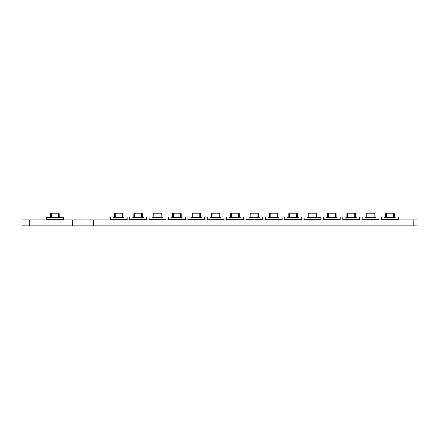 <?xml version="1.0" encoding="UTF-8"?>
<svg xmlns="http://www.w3.org/2000/svg" width="439" height="439" viewBox="0 0 439 439"><rect width="100%" height="100%" fill="white"/><g stroke="black" fill="none" stroke-linecap="round" stroke-linejoin="round"><path stroke-width="0.66" d="M288.791 213.897L288.791 217.173L288.791 213.897L289.553 213.897L289.553 213.134A0.763 0.763 0 0 0 288.791 213.897L288.791 217.404M297.406 217.404L297.406 213.897A0.763 0.763 0 0 0 296.643 213.134L289.553 213.134A0.763 0.763 0 0 0 289.01 213.354M346.892 213.897L346.892 217.173L346.892 213.897L347.655 213.897L347.655 213.134A0.763 0.763 0 0 0 346.892 213.897L346.892 217.404M355.508 217.404L355.508 213.897A0.763 0.763 0 0 0 354.745 213.134L347.655 213.134A0.763 0.763 0 0 0 347.117 213.354M269.645 217.404L277.816 217.404M278.035 217.404L278.035 213.897A0.763 0.763 0 0 0 277.272 213.134L270.183 213.134A0.763 0.763 0 0 0 269.42 213.897L270.183 213.897L270.183 213.134A0.763 0.763 0 0 0 269.645 213.354M269.42 213.897L269.42 217.404M277.272 213.134L277.272 213.897L278.035 213.897A0.763 0.763 0 0 0 277.816 213.354M268.366 217.404L278.995 217.404M278.035 217.173L278.995 217.173M268.366 217.173L269.42 217.173M265.343 217.404L265.343 219.538L282.118 219.538L282.118 217.404M114.705 217.404L122.871 217.404M123.096 217.404L123.096 213.897A0.763 0.763 0 0 0 122.333 213.134L115.243 213.134A0.763 0.763 0 0 0 114.48 213.897L115.243 213.897L115.243 213.134A0.763 0.763 0 0 0 114.705 213.354M114.48 213.897L114.48 217.404M122.333 213.134L122.333 213.897L123.096 213.897A0.763 0.763 0 0 0 122.871 213.354M113.421 217.404L124.056 217.404M123.096 217.173L124.056 217.173M113.421 217.173L114.48 217.173M110.403 217.404L110.403 219.538L127.178 219.538L127.178 217.404M250.279 217.404L258.445 217.404M258.67 217.404L258.67 213.897A0.763 0.763 0 0 0 257.907 213.134L250.817 213.134A0.763 0.763 0 0 0 250.054 213.897L250.817 213.897L250.817 213.134A0.763 0.763 0 0 0 250.279 213.354M250.054 213.897L250.054 217.404M257.907 213.134L257.907 213.897L258.67 213.897A0.763 0.763 0 0 0 258.445 213.354M248.995 217.404L259.63 217.404M258.67 217.173L259.63 217.173M248.995 217.173L250.054 217.173M245.972 217.404L245.972 219.538L262.747 219.538L262.747 217.404M327.746 217.404L335.917 217.404M336.142 217.404L336.142 213.897A0.763 0.763 0 0 0 335.38 213.134L328.284 213.134A0.763 0.763 0 0 0 327.527 213.897L328.284 213.897L328.284 213.134A0.763 0.763 0 0 0 327.746 213.354M327.527 213.897L327.527 217.404M335.38 213.134L335.38 213.897L336.142 213.897A0.763 0.763 0 0 0 335.917 213.354M326.468 217.404L337.103 217.404M336.142 217.173L337.103 217.173M326.468 217.173L327.527 217.173M323.444 217.404L323.444 219.538L340.22 219.538L340.22 217.404M142.466 217.404L142.466 213.897A0.763 0.763 0 0 0 141.704 213.134L134.608 213.134A0.763 0.763 0 0 0 133.846 213.897L134.608 213.897L134.608 213.134M161.832 217.404L161.832 213.897A0.763 0.763 0 0 0 161.069 213.134L153.979 213.134A0.763 0.763 0 0 0 153.216 213.897L153.979 213.897L153.979 213.134A0.763 0.763 0 0 0 153.436 213.354M219.934 217.404L219.934 213.897A0.763 0.763 0 0 0 219.171 213.134L212.081 213.134A0.763 0.763 0 0 0 211.318 213.897L212.081 213.897L212.081 213.134A0.763 0.763 0 0 0 211.543 213.354M181.197 217.404L181.197 213.897A0.763 0.763 0 0 0 180.434 213.134L173.345 213.134A0.763 0.763 0 0 0 172.582 213.897L173.345 213.897L173.345 213.134A0.763 0.763 0 0 0 172.807 213.354M211.543 217.404L219.714 217.404M219.171 213.134L219.171 213.897L219.934 213.897A0.763 0.763 0 0 0 219.714 213.354M211.318 213.897L211.318 217.404M210.265 217.404L220.894 217.404M219.934 217.173L220.894 217.173M210.265 217.173L211.318 217.173M207.241 217.404L207.241 219.538L224.016 219.538L224.016 217.404M347.117 217.404L355.283 217.404M354.745 213.134L354.745 213.897L355.508 213.897A0.763 0.763 0 0 0 355.283 213.354M345.833 217.404L356.468 217.404M355.508 217.173L356.468 217.173M345.833 217.173L346.892 217.173M342.815 217.404L342.815 219.538L359.585 219.538L359.585 217.404M308.381 217.404L316.552 217.404M316.771 217.404L316.771 213.897A0.763 0.763 0 0 0 316.009 213.134L308.919 213.134A0.763 0.763 0 0 0 308.156 213.897L308.919 213.897L308.919 213.134A0.763 0.763 0 0 0 308.381 213.354M307.102 217.404L308.156 217.173L308.156 213.897L308.156 217.404M316.009 213.134L316.009 213.897L316.771 213.897A0.763 0.763 0 0 0 316.552 213.354M307.102 217.173L320.854 217.173L317.732 217.404M316.771 217.173L317.732 217.173M304.079 217.404L304.079 219.538L320.854 219.538L320.854 217.404M191.953 213.897L191.953 217.173L191.953 213.897L192.716 213.897L192.716 213.134A0.763 0.763 0 0 0 191.953 213.897L191.953 217.404M200.568 217.404L200.568 213.897A0.763 0.763 0 0 0 199.805 213.134L192.716 213.134A0.763 0.763 0 0 0 192.172 213.354M308.156 213.897L308.156 217.173M134.071 217.404L142.241 217.404M141.704 213.134L141.704 213.897L142.466 213.897A0.763 0.763 0 0 0 142.241 213.354M133.846 213.897L133.846 217.404M132.792 217.404L143.421 217.404M142.466 217.173L143.421 217.173M132.792 217.173L133.846 217.173M129.768 217.404L129.768 219.538L146.544 219.538L146.544 217.404M366.483 217.404L374.654 217.404M374.873 217.404L374.873 213.897A0.763 0.763 0 0 0 374.116 213.134L367.02 213.134A0.763 0.763 0 0 0 366.258 213.897L367.02 213.897L367.02 213.134A0.763 0.763 0 0 0 366.483 213.354M366.258 213.897L366.258 217.404M374.116 213.354L374.116 213.897L374.873 213.897A0.763 0.763 0 0 0 374.116 213.134L374.116 213.354M365.204 217.404L375.833 217.404M374.873 217.173L375.833 217.173M365.204 217.173L366.258 217.173M362.18 217.404L362.18 219.538L378.956 219.538L378.956 217.404M50.792 217.404L58.958 217.404M50.567 217.404L50.567 213.897A0.763 0.763 0 0 1 50.792 213.354A0.763 0.763 0 0 0 50.567 213.897L51.33 213.897L51.33 213.134A0.763 0.763 0 0 0 50.792 213.354A0.763 0.763 0 0 1 51.33 213.134L58.42 213.134L58.42 213.897L59.183 213.897A0.763 0.763 0 0 0 58.958 213.354A0.763 0.763 0 0 1 59.183 213.897L59.183 217.404M58.958 213.354A0.763 0.763 0 0 0 58.42 213.134M49.508 217.404L51.33 217.173M51.33 217.404L51.33 213.897L58.42 213.897L58.42 217.404L46.49 217.404L49.508 217.173M58.42 217.404L63.26 217.404L59.183 217.173M46.49 217.404L46.49 219.538L63.26 219.538L63.26 217.404M172.807 217.404L180.978 217.404M180.434 213.134L180.434 213.897L181.197 213.897A0.763 0.763 0 0 0 180.978 213.354M172.582 213.897L172.582 217.404M171.528 217.404L182.158 217.404M181.197 217.173L182.158 217.173M171.528 217.173L172.582 217.173M168.505 217.404L168.505 219.538L185.28 219.538L185.28 217.404M289.01 217.404L297.181 217.404M296.643 213.134L296.643 213.897L297.406 213.897A0.763 0.763 0 0 0 297.181 213.354M287.732 217.404L298.366 217.404M297.406 217.173L298.366 217.173M287.732 217.173L288.791 217.173M284.708 217.404L284.708 219.538L301.483 219.538L301.483 217.404M385.848 217.404L394.019 217.404M394.244 217.404L394.244 213.897A0.763 0.763 0 0 0 393.481 213.134L386.391 213.134A0.763 0.763 0 0 0 385.629 213.897L386.391 213.897L386.391 213.134A0.763 0.763 0 0 0 385.848 213.354M385.629 213.897L385.629 217.404M393.481 213.354L393.481 213.897L394.244 213.897A0.763 0.763 0 0 0 393.481 213.134L393.481 213.354M384.569 217.404L395.204 217.404M394.244 217.173L395.204 217.173M384.569 217.173L385.629 217.173M381.546 217.404L381.546 219.538L398.321 219.538L398.321 217.404M153.436 217.404L161.607 217.404M161.069 213.134L161.069 213.897L161.832 213.897A0.763 0.763 0 0 0 161.607 213.354M153.216 213.897L153.216 217.404M152.157 217.404L162.792 217.404M161.832 217.173L162.792 217.173M152.157 217.173L153.216 217.173M149.134 217.404L149.134 219.538L165.909 219.538L165.909 217.404M230.909 217.404L239.079 217.404M239.304 217.404L239.304 213.897A0.763 0.763 0 0 0 238.542 213.134L231.446 213.134A0.763 0.763 0 0 0 230.684 213.897L231.446 213.897L231.446 213.134A0.763 0.763 0 0 0 230.909 213.354M230.684 213.897L230.684 217.404M238.542 213.134L238.542 213.897L239.304 213.897A0.763 0.763 0 0 0 239.079 213.354M229.63 217.404L240.259 217.404M239.304 217.173L240.259 217.173M229.63 217.173L230.684 217.173M226.606 217.404L226.606 219.538L243.382 219.538L243.382 217.404M192.172 217.404L200.343 217.404M199.805 213.134L199.805 213.897L200.568 213.897A0.763 0.763 0 0 0 200.343 213.354M190.894 217.404L201.528 217.404M200.568 217.173L201.528 217.173M190.894 217.173L191.953 217.173M187.87 217.404L187.87 219.538L204.645 219.538L204.645 217.404M417.05 219.917L417.05 225.865L413.176 225.865L413.176 219.917L417.05 219.917M29.698 219.917L29.698 225.865L21.95 225.865L21.95 219.917L413.176 219.917M29.698 225.865L413.176 225.865M93.611 219.917L93.611 225.865M80.052 219.917L80.052 225.865M72.303 219.917L72.303 225.865M270.183 217.404L270.183 213.897L277.272 213.897L277.272 217.404M115.243 217.404L115.243 213.897L122.333 213.897L122.333 217.404M250.817 217.404L250.817 213.897L257.907 213.897L257.907 217.404M328.284 217.404L328.284 213.897L335.38 213.897L335.38 217.404M212.081 217.404L212.081 213.897L219.171 213.897L219.171 217.404M347.655 217.404L347.655 213.897L354.745 213.897L354.745 217.404M308.919 217.404L308.919 213.897L316.009 213.897L316.009 217.404M134.608 217.404L134.608 213.897L141.704 213.897L141.704 217.404M367.02 217.404L367.02 213.897L374.116 213.897L374.116 217.404M173.345 217.404L173.345 213.897L180.434 213.897L180.434 217.404M289.553 217.404L289.553 213.897L296.643 213.897L296.643 217.404M386.391 217.404L386.391 213.897L393.481 213.897L393.481 217.404M153.979 217.404L153.979 213.897L161.069 213.897L161.069 217.404M231.446 217.404L231.446 213.897L238.542 213.897L238.542 217.404M192.716 217.404L192.716 213.897L199.805 213.897L199.805 217.404"/></g></svg>
